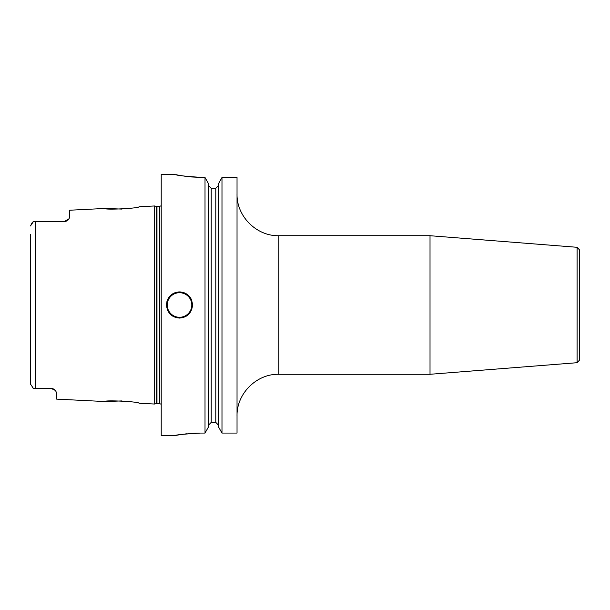 <?xml version="1.0" encoding="UTF-8"?>
<svg xmlns="http://www.w3.org/2000/svg" width="610" height="610" viewBox="0 0 610 610"><rect width="100%" height="100%" fill="white"/><g stroke="black" fill="none" stroke-linecap="round" stroke-linejoin="round"><path stroke-width="0.91" d="M69.715 216.794L69.052 218.761A5.231 5.231 0 0 1 68.77 219.211L69.715 216.794L69.715 210.221L105.011 208.452C103.936 210.145 140.094 208.292 138.988 206.752L154.681 205.966L154.681 404.033L138.988 403.248C140.087 401.708 103.944 399.855 105.011 401.548L121.985 400.907M51.903 388.578A5.231 5.231 0 0 0 51.415 388.555A5.231 5.231 0 0 1 51.903 388.578L33.497 388.555L32.315 387.464M51.415 388.555L55.48 390.491L56.646 392.901L56.646 399.123L105.011 401.548M55.48 390.491L55.113 390.087A5.231 5.231 0 0 1 55.48 390.491A5.231 5.231 0 0 0 55.121 390.095M54.717 389.729L54.29 389.416A5.231 5.231 0 0 0 53.863 389.157A5.231 5.231 0 0 1 54.305 389.424M53.825 389.142L53.36 388.928M52.864 388.761L52.376 388.639A5.231 5.231 0 0 1 52.895 388.768A5.231 5.231 0 0 0 52.399 388.646M30.515 384.315L30.5 382.173M33.497 388.555L30.5 384.071L30.5 234.522M30.5 375.478L30.5 240.714M35.464 388.555L35.464 221.445L33.497 221.445L30.5 225.929L32.071 222.802M32.513 222.33L33.497 221.445M35.464 221.445L64.485 221.445L33.809 221.445L64.485 221.445L69.052 218.761A5.231 5.231 0 0 1 68.77 219.211M64.957 221.43L65.407 221.369M66.803 220.904L66.841 220.889A5.231 5.231 0 0 0 67.268 220.645A5.231 5.231 0 0 1 66.825 220.896A5.231 5.231 0 0 0 67.268 220.645M68.068 220.027L68.091 220.012A5.231 5.231 0 0 0 68.442 219.638A5.231 5.231 0 0 1 68.076 220.019A5.231 5.231 0 0 0 68.442 219.638L68.251 219.844M105.011 208.452L121.985 209.093M66.353 221.102A5.231 5.231 0 0 1 65.872 221.262A5.231 5.231 0 0 0 66.353 221.102A5.231 5.231 0 0 1 65.872 221.262M65.4 221.369A5.231 5.231 0 0 1 64.942 221.43A5.231 5.231 0 0 0 65.4 221.369A5.231 5.231 0 0 1 64.942 221.43M174.285 174.285L161.215 174.285L161.215 435.715L174.285 435.715L176.824 435.227M191.448 176.961L203.046 177.487C185.692 176.427 176.107 175.36 174.285 174.285C176.107 175.36 185.692 176.427 203.046 177.487L205.013 177.487L205.013 433.07L200.431 433.07C183.854 434.061 175.154 434.938 174.33 435.708C176.572 434.739 185.272 433.862 200.431 433.07L198.608 433.085M198.486 433.085L193.225 433.275M190.213 433.481L189.435 433.542M187.171 433.756L185.356 433.954M183.137 434.236L180.545 434.61M178.867 434.877L176.854 435.227M192.585 305C191.662 313.105 187.3 317.467 179.515 318.069C171.73 317.459 167.369 313.105 166.446 305C167.369 296.895 171.73 292.533 179.515 291.931C187.3 292.533 191.662 296.895 192.585 305A13.069 13.069 0 0 0 192.47 303.246A13.069 13.069 0 0 1 192.585 305M237.031 177.487L221.987 177.487L237.031 177.487L237.031 433.07L221.987 433.07L218.403 426.725L218.403 183.869L221.987 177.487L221.987 433.07L218.403 426.725M176.313 174.719L177.258 174.91M178.173 175.085L179.569 175.344M181.254 175.642L182.176 175.794M183.48 175.993L185.806 176.328M187.522 176.549L188.635 176.679M221.987 177.487L218.403 183.869M218.403 185.539L215.787 188.231L218.403 185.539M211.212 188.231L215.787 188.231L215.787 422.379L218.403 425.056L215.787 422.379L211.212 422.379L208.597 425.056L211.212 422.379L211.212 188.231L208.597 185.539L211.212 188.231M205.013 177.487L208.597 183.869L205.013 177.487M208.597 426.725L205.013 433.07L208.597 426.725L208.597 183.869M166.446 305A13.069 13.069 0 0 1 166.56 303.254A13.069 13.069 0 0 0 166.446 305M166.919 301.508A13.069 13.069 0 0 1 167.033 301.119A13.069 13.069 0 0 0 166.919 301.508M167.506 299.846A13.069 13.069 0 0 1 168.055 298.717A13.069 13.069 0 0 0 167.506 299.846M168.291 298.298A13.069 13.069 0 0 1 169.26 296.895A13.069 13.069 0 0 0 168.291 298.298M171.684 294.531A13.069 13.069 0 0 1 173.087 293.616A13.069 13.069 0 0 0 171.684 294.531M174.597 292.892A13.069 13.069 0 0 1 176.191 292.358A13.069 13.069 0 0 0 174.597 292.892M177.845 292.037A13.069 13.069 0 0 1 181.185 292.037A13.069 13.069 0 0 0 177.845 292.037M191.525 299.838A13.069 13.069 0 0 0 190.793 298.397A13.069 13.069 0 0 1 191.525 299.838M190.739 298.298A13.069 13.069 0 0 0 189.771 296.895A13.069 13.069 0 0 1 190.739 298.298M187.346 294.531A13.069 13.069 0 0 0 185.943 293.616A13.069 13.069 0 0 1 187.346 294.531M184.433 292.892A13.069 13.069 0 0 0 182.84 292.358A13.069 13.069 0 0 1 184.433 292.892M278.854 374.281L278.854 235.719L430.019 235.719L430.019 374.281L278.854 374.281C256.505 373.701 236.451 393.755 237.031 416.104M577.091 247.294L577.091 362.706L579.5 360.098L579.5 249.902L577.091 247.294L430.019 235.719M579.5 272.319L579.5 337.681M154.681 404.033L156.297 403.599L156.297 206.401L154.681 205.966M156.297 403.599L156.976 403.515L156.976 206.485L156.297 206.401M156.976 403.515L159.385 403.515L159.385 206.485L156.976 206.485M179.515 317.284A12.284 12.284 0 0 1 167.224 305A12.284 12.284 0 0 1 179.515 292.716A12.284 12.284 0 0 1 191.799 305A12.284 12.284 0 0 1 179.515 317.284M159.385 403.515L161.215 404.262M159.385 206.485L161.215 205.738M278.854 235.719C256.505 236.299 236.451 216.245 237.031 193.896M577.091 362.706L430.019 374.281"/></g></svg>
